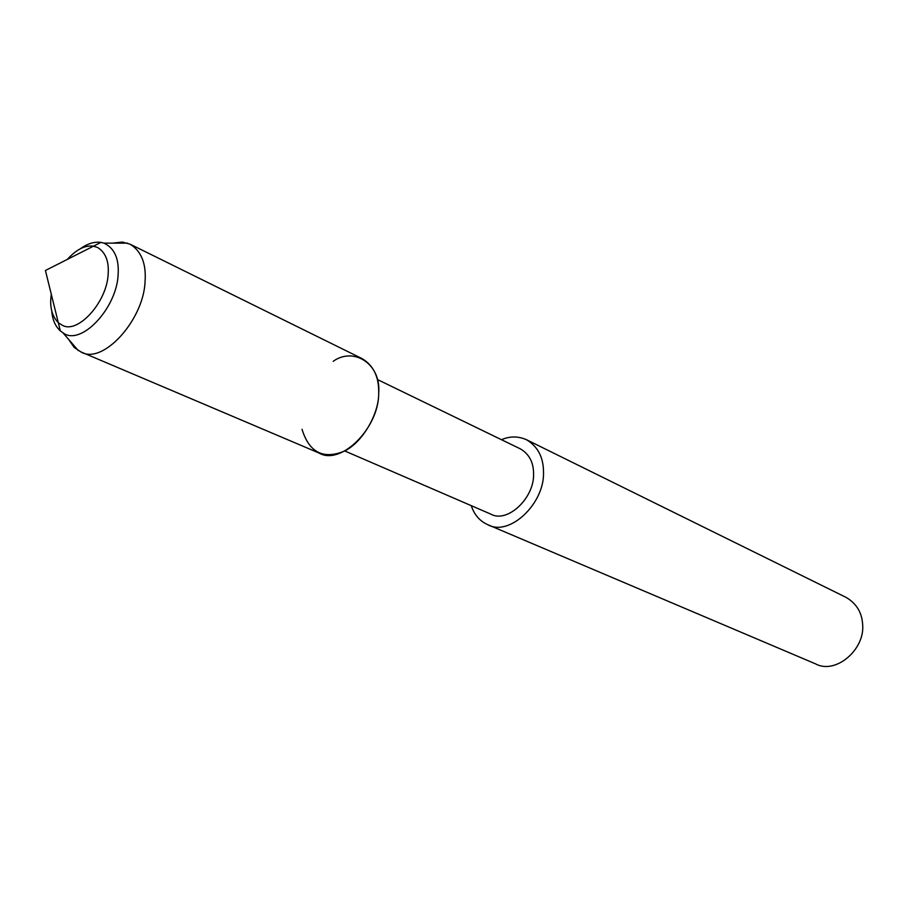 <?xml version="1.0" encoding="UTF-8"?>
<svg xmlns="http://www.w3.org/2000/svg" width="908" height="908" viewBox="0 0 908 908"><rect width="100%" height="100%" fill="white"/><g stroke="black" fill="none" stroke-linecap="round" stroke-linejoin="round"><path stroke-width="1.36" d="M51.745 311.035C52.437 319.661 55.309 326.29 60.337 330.909L58.328 322.749C51.801 315.984 49.463 306.529 51.313 294.374C49.463 306.529 51.801 315.984 58.328 322.749L62.005 325.053C77.339 334.825 106.849 302.33 108.131 274.477C109.164 261.459 105.646 252.447 97.576 247.464L93.433 246.181C85.08 245.035 76.385 249.439 67.362 259.382C76.385 249.439 85.08 245.035 93.433 246.181L45.423 270.493L58.328 322.749L62.005 325.053C77.339 334.825 106.849 302.33 108.131 274.477C109.164 261.459 105.646 252.447 97.576 247.464L93.433 246.181L100.936 242.379C94.182 241.539 87.293 243.684 80.267 248.837M302.024 429.302C308.992 451.855 322.59 459.334 342.804 451.753C361.361 444.432 379.101 414.4 378.693 393.107C381.258 363.904 353.734 346.538 333.202 361.305M344.597 450.89L490.536 513.996C507.266 523.825 534.699 497.89 533.575 473.579C533.518 462.263 529.114 454.023 520.386 448.881L377.342 379.487M471.252 505.665C474.26 514.7 479.685 521.01 487.528 524.574C509.263 537.241 545.05 503.395 543.495 471.74C543.381 457.099 537.695 446.418 526.447 439.699C518.071 436.078 509.751 436.078 501.488 439.71M487.528 524.574L815.418 663.816C835.462 674.973 865.483 649.492 862.6 624C861.805 612.208 856.244 603.309 845.927 597.305L526.447 439.699M68.52 339.263L74.206 347.458L80.778 351.85C102.309 365.436 143.634 320.376 145.064 281.639C146.358 263.683 141.376 251.21 130.139 244.207L122.353 242.073L112.592 243.128M60.337 330.909L62.856 332.703C80.472 346.777 116.485 308.777 118.097 275.113C119.266 258.803 114.544 248.145 103.932 243.117L100.936 242.379M80.778 351.85L318.924 452.979C340.886 466.144 379.192 427.781 378.693 393.107C379.09 377.058 373.574 365.572 362.179 358.671L130.139 244.207M127.585 243.151L103.932 243.117M78.315 350.601L62.856 332.703"/></g></svg>
